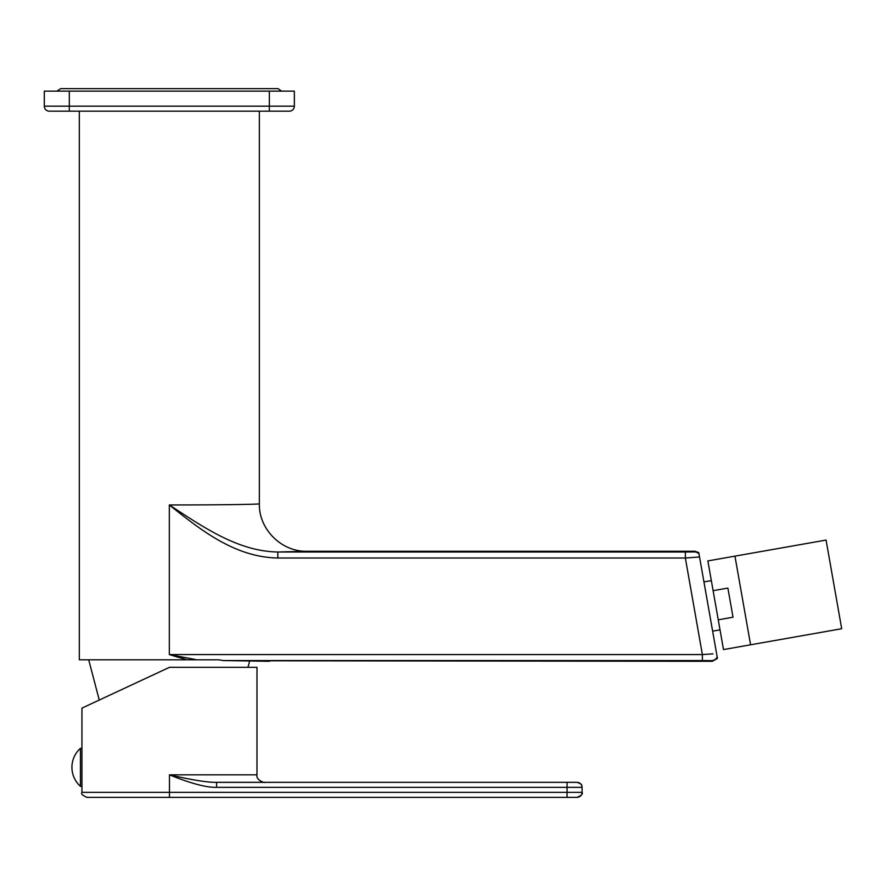 <?xml version="1.0" encoding="UTF-8"?>
<svg xmlns="http://www.w3.org/2000/svg" width="886" height="886" viewBox="0 0 886 886"><rect width="100%" height="100%" fill="white"/><g stroke="black" fill="none" stroke-linecap="round" stroke-linejoin="round"><path stroke-width="1.33" d="M685.354 552.011L685.354 558.014L699.552 556.973L698.777 552.587L695.034 551.269L694.48 551.934L685.354 552.011L277.85 552.011L277.85 558.014C234.502 557.25 200.236 529.529 169.326 504.965C217.424 504.976 260.606 504.4 259.354 503.757L259.354 111.16M694.48 551.934A6.003 6.003 -140 0 1 699.032 554.016L698.777 552.587M699.408 556.209L716.597 653.635L712.632 631.175L720.019 629.868M712.986 653.857L702.376 654.566L702.376 660.568L711.536 660.646A6.003 6.003 -50 0 0 717.151 656.77L716.73 654.422M717.151 656.77L717.438 658.431L717.151 656.77M178.208 657.301L169.326 654.566L169.326 504.965C202.861 526.771 237.769 551.358 277.85 552.011L306.866 551.269L695.034 551.269M306.866 551.269C281.405 551.9 258.701 529.108 259.354 503.757L259.354 504.223M702.376 660.568L223.527 660.568L218.764 659.804L79.308 659.804L79.308 111.16M187.024 659.804L170.965 655.075M196.936 659.804L169.326 654.566L702.376 654.566L685.354 558.014L277.85 558.014M189.969 659.804L190.357 658.763M711.536 660.646L712.311 661.299L717.438 658.431M708.069 654.178L702.376 654.566M712.311 661.299L249.686 660.779L247.98 667.313M223.527 660.568L269.355 661.299M577.063 797.345A5.006 5.006 90 0 0 582.069 792.339C583.11 793.845 581.449 795.517 577.063 797.345L169.47 797.345L169.47 774.84L256.984 774.84L256.984 667.313L169.47 667.313L81.944 708.124L169.47 667.313M87.36 705.599L90.97 703.916M169.47 797.345L86.95 797.345C82.442 795.407 80.781 793.745 81.944 792.339L567.062 792.339L567.062 787.344L582.069 787.344C581.105 785.838 583.885 784.697 577.063 782.338A5.006 5.006 -90 0 1 582.069 787.344L582.069 792.339L567.062 792.339L567.062 797.345L169.47 797.345M216.583 787.344L216.583 782.338C279.311 782.338 279.311 782.338 216.583 782.338C204.821 782.626 182.283 777.731 169.47 774.84C181.353 779.669 203.182 787.809 216.583 787.344L567.062 787.344L567.062 782.338L577.063 782.338L264.493 782.338C265.711 783.302 255.7 780.466 256.984 774.84M180.777 777.299L177.178 776.524M216.583 782.338L567.062 782.338M80.438 786.336A25.495 25.495 -90 0 1 71.932 767.331A25.495 25.495 0 0 0 80.438 786.336L80.438 748.327A25.495 25.495 90 0 0 71.932 767.331A25.495 25.495 0 0 1 80.438 748.327L81.933 748.327L81.933 786.336L80.438 786.336M269.355 91.158L294.362 91.158L294.362 106.165L269.355 106.165L269.355 91.158L44.3 91.158L44.3 106.165A5.006 5.006 0 0 0 49.306 111.16L69.307 111.16L69.307 106.165L44.3 106.165M69.307 111.16L289.357 111.16A5.006 5.006 0 0 0 294.362 106.165M713.108 590.674L707.859 560.916L734.948 556.142L750.586 644.798L734.948 556.142L826.073 540.072L841.7 628.728L723.497 649.571L713.108 590.674L727.882 588.071L733.021 617.21L718.247 619.812M703.949 581.925L711.336 580.618M269.355 111.16L269.355 106.165L69.307 106.165L69.307 91.158M99.254 700.051L88.711 659.804M81.944 708.124L81.944 792.339M582.069 792.339L582.069 787.344M281.648 91.158L278.104 88.655L60.558 88.655L57.014 91.158M169.326 88.655L60.558 88.655"/></g></svg>
